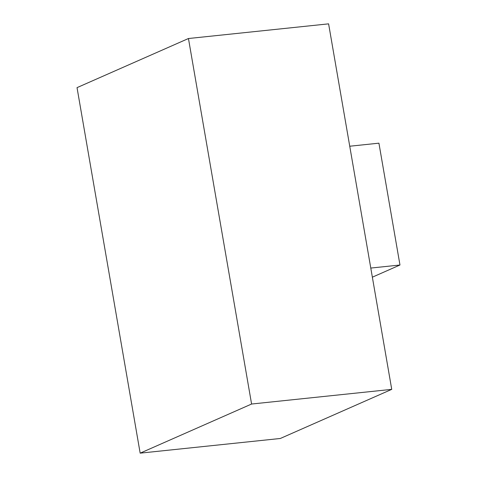 <?xml version="1.0" encoding="UTF-8"?>
<svg xmlns="http://www.w3.org/2000/svg" width="477" height="477" viewBox="0 0 477 477"><rect width="100%" height="100%" fill="white"/><g stroke="black" fill="none" stroke-linecap="round" stroke-linejoin="round"><path stroke-width="0.72" d="M349.742 146.224L378.923 143.172L399.97 265.009L372.358 277.179M399.97 265.009L370.784 268.062M188.457 38.518L328.605 23.85L391.736 389.363L280.315 438.482L140.166 453.15L77.03 87.637L188.457 38.518L251.588 404.031L140.166 453.15M391.736 389.363L251.588 404.031"/></g></svg>
